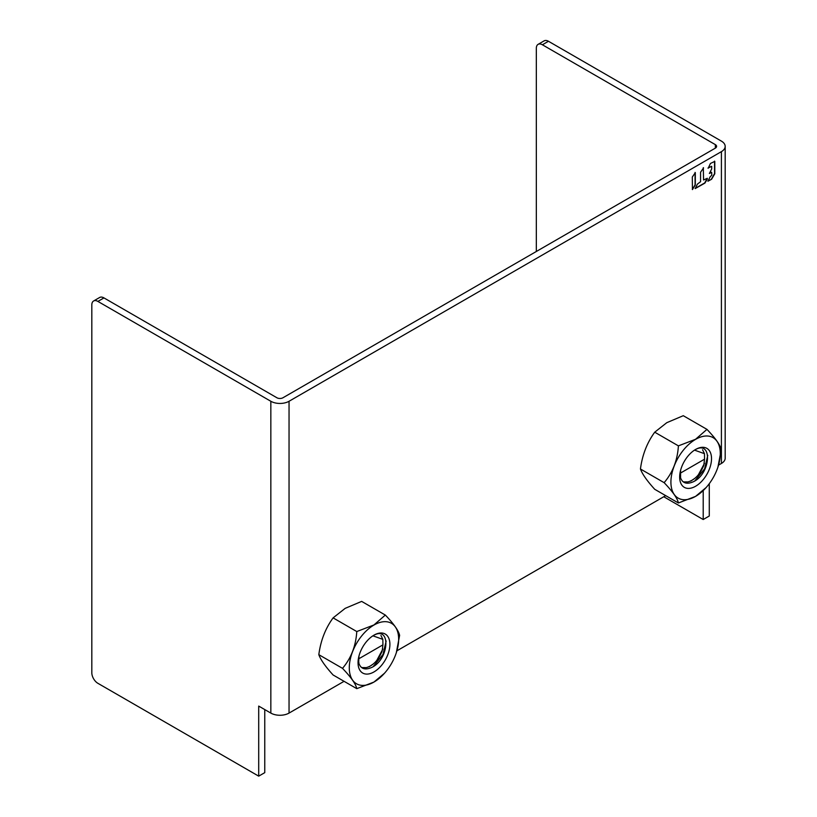 <?xml version="1.0" encoding="UTF-8"?>
<svg xmlns="http://www.w3.org/2000/svg" width="817" height="817" viewBox="0 0 817 817"><rect width="100%" height="100%" fill="white"/><g stroke="black" fill="none" stroke-linecap="round" stroke-linejoin="round"><path stroke-width="1.23" d="M358.214 659.922A17.974 10.376 120 0 0 358.489 662.097C360.277 668.653 364.617 670.471 371.51 667.54C389.617 659.513 391.19 624.484 372.93 635.81L371.98 636.392M358.489 662.097L358.163 660.402M358.949 658.737L358.326 659.074M386.165 640.988L382.999 654.478L373.267 666.529M358.234 660.31L358.949 659.993M333.101 617.877L356.784 631.551L373.931 624.964L385.338 615.068L361.655 601.394L345.172 608.359L333.101 617.877C325.411 628.426 320.652 640.691 318.824 654.672C320.642 659.738 325.401 666.509 333.101 674.985L356.784 688.66C355.855 684.105 351.096 677.334 342.507 668.347L318.824 654.672M385.338 615.068C393.917 624.035 398.676 630.806 399.615 635.381L396.296 652.814A34.906 20.149 120 0 0 373.972 625.036A34.906 20.149 120 0 0 349.288 667.795A34.906 20.149 120 0 0 373.972 682.042A34.906 20.149 120 0 0 384.521 673.218A34.906 20.149 120 0 0 396.286 652.844L396.306 652.783M384.521 673.218L373.931 682.072L356.784 688.66M342.507 668.347C351.085 658.298 355.844 646.033 356.784 631.551M373.972 671.931A22.529 13.011 -60 0 1 358.06 661.78A22.529 13.011 -60 0 1 373.155 635.646A22.529 13.011 -60 0 1 373.972 635.146A22.529 13.011 -60 0 1 389.903 644.347A22.529 13.011 -60 0 1 373.972 671.931M358.438 658.41L358.949 663.751M360.848 666.886L361.829 667.571L366.302 667.612C373.042 665.753 378.332 660.218 382.182 651.006L382.918 644.868L358.949 658.706L358.949 656.082M381.774 652.027L381.498 652.681M380.936 635.442L382.836 639.364L372.909 635.82M382.836 639.364L382.918 644.868M382.856 649.025L376.77 660.442M373.022 664.16L369.192 666.764M361.175 667.193L361.829 667.571M679.836 474.238A17.974 10.376 120 0 0 680.112 476.413C681.909 482.97 686.239 484.777 693.133 481.846C711.239 473.829 712.812 438.79 694.552 450.116L693.602 450.698M680.112 476.413L679.785 474.718M680.061 472.726L680.571 473.023L679.958 473.39M707.788 455.294L704.622 468.795L694.889 480.845M679.867 474.626L680.571 474.299M654.723 432.193L678.406 445.868L695.563 439.28L706.96 429.374L683.278 415.7L666.795 422.675L654.723 432.193C647.044 442.732 642.285 454.998 640.446 468.989C642.264 474.044 647.023 480.815 654.723 489.301L678.406 502.976C677.477 498.421 672.718 491.65 664.129 482.663L640.446 468.989M706.96 429.374C715.549 438.351 720.308 445.122 721.237 449.687L717.918 467.12M706.143 487.524A34.906 20.149 120 0 0 717.908 467.15A34.906 20.149 120 0 0 695.594 439.352A34.906 20.149 120 0 0 670.91 482.101A34.906 20.149 120 0 0 695.594 496.358A34.906 20.149 120 0 0 706.143 487.524L695.563 496.389L678.406 502.976M664.129 482.663C672.718 472.614 677.477 460.349 678.406 445.868M695.594 486.248A22.529 13.011 -60 0 1 679.683 476.097A22.529 13.011 -60 0 1 694.777 449.953A22.529 13.011 -60 0 1 695.594 449.462A22.529 13.011 -60 0 1 711.525 458.654A22.529 13.011 -60 0 1 695.594 486.248M682.481 481.193L683.451 481.887L687.924 481.918C694.664 480.059 699.955 474.534 703.805 465.322L704.54 459.185L680.571 473.023L680.571 478.057M703.406 466.313L703.12 466.997M702.559 449.748L704.458 453.67L694.532 450.136M704.458 453.67L704.54 459.185M680.571 473.023L680.571 470.398M704.479 463.341L698.392 474.748M694.644 478.466L690.814 481.08M682.798 481.499L683.451 481.887M264.769 709.585L264.769 772.647L258.703 776.15L97.887 683.308A8.579 4.953 -120 0 1 91.821 672.799L91.821 304.915A8.579 4.953 -120 0 1 93.598 300.993A8.579 4.953 -120 0 1 97.887 301.412L270.835 401.27A12.878 7.435 0 0 0 289.044 401.27L721.411 151.635A12.878 7.435 0 0 0 725.179 146.386A12.878 7.435 0 0 0 721.411 141.127L548.462 41.279A8.579 4.953 60 0 0 544.173 40.85L538.107 44.353A8.579 4.953 -120 0 0 536.33 48.285L536.33 251.493M538.107 44.353A8.579 4.953 -120 0 1 542.396 44.782L715.345 144.629A4.289 2.482 180 0 1 716.601 146.386A4.289 2.482 180 0 1 715.345 148.132L282.968 397.756A4.289 2.482 180 0 1 276.902 397.756L103.953 297.909A8.579 4.953 60 0 0 99.664 297.48L93.598 300.993M709.279 483.674L709.279 516.007L703.202 519.52L703.202 490.66M270.835 401.27L270.835 713.088A12.878 7.435 180 0 0 289.044 713.088L344.069 681.317M396.919 650.802L665.692 495.633M718.541 465.118L721.411 463.453A12.878 7.435 180 0 0 725.179 458.204L725.179 146.386M270.835 713.088L258.703 706.082L258.703 776.15M692.316 177.013L692.428 189.575L695.308 184.999L695.308 172.683L692.316 177.013M703.549 167.924L700.557 172.254L700.557 181.721L697.452 184.07L695.206 188.574L704.897 183.11L707.41 178.933L707.144 178.351L703.549 179.995L703.304 167.659M707.849 181.108L711.638 179.219L707.941 181.221L710.187 176.717L711.791 175.236L711.689 172.397L709.432 173.439L711.689 168.935L711.689 166.341L707.971 168.088L711.423 166.362M711.638 179.219L714.793 173.755L714.793 161.388L710.453 163.461L708.206 168.22M703.202 519.52L663.761 496.746M692.336 189.452L695.083 184.867L695.063 172.418M703.549 179.995L703.325 167.791M695.114 188.461L704.663 182.977L707.267 178.3M711.403 179.086L714.558 173.623L714.538 161.133M709.35 173.327L711.188 172.285M542.396 44.782L548.462 41.279M289.044 713.088L289.044 401.27M721.411 151.635L721.411 463.453M715.345 144.629L715.345 148.132M97.887 301.412L103.953 297.909"/></g></svg>
